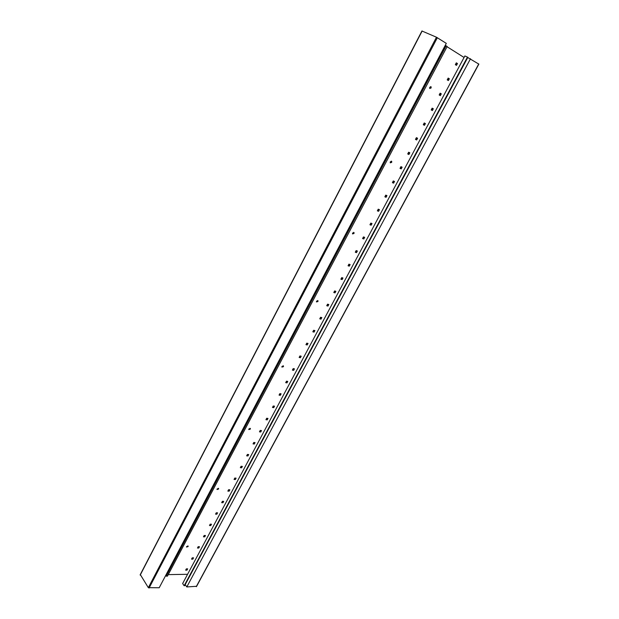 <?xml version="1.0" encoding="UTF-8"?>
<svg xmlns="http://www.w3.org/2000/svg" width="619" height="619" viewBox="0 0 619 619"><rect width="100%" height="100%" fill="white"/><g stroke="black" fill="none" stroke-linecap="round" stroke-linejoin="round"><path stroke-width="0.93" d="M467.763 57.528L478.704 64.028M467.469 57.095L467.856 57.343L184.601 585.736L184.153 585.744L182.636 583.547L464.877 55.958L467.469 57.095L184.153 585.744M168.252 574.618L187.588 574.293L464.064 57.474M464.049 57.466L447.05 46.727M446.129 45.814L447.181 46.479L167.447 576.134L166.256 576.157L166 575.778L445.688 45.62L446.129 45.814L166.256 576.157M446.183 43.593L159.903 586.433M422.119 31.074L436.472 37.225L446.299 43.369L159.207 587.748L148.336 587.663L140.389 574.718M196.447 586.301L186.799 586.944L185.197 584.622M448.164 78.118L448.914 78.559L447.978 80.323M440.117 93.198L440.875 93.631L439.931 95.388M432.147 108.139L433.323 108.774L432.371 110.546L431.203 109.911L432.147 108.139L432.898 108.557L431.961 110.321M424.998 123.359L424.069 125.108L423.311 124.713L424.239 122.964L425.415 123.576L424.479 125.332L423.303 124.721M417.167 138.037L416.247 139.755L415.488 139.376M409.399 152.584L408.501 154.27L407.735 153.907M401.708 166.998L400.818 168.662L400.052 168.314M394.079 181.29L393.212 182.922L392.431 182.582M386.519 195.449L385.668 197.051L384.886 196.734M379.029 209.485L378.186 211.064L377.404 210.754M371.601 223.405L370.773 224.952L369.992 224.658M364.235 237.193L363.423 238.717L362.641 238.431M356.939 250.865L356.142 252.359L355.352 252.095M349.704 264.421L348.923 265.891L348.126 265.636M342.531 277.854L341.765 279.301L340.968 279.061M335.421 291.178L334.662 292.594L333.865 292.369M328.372 304.386L327.629 305.778L326.824 305.562M321.385 317.485L320.65 318.855L319.845 318.646M314.452 330.469L313.732 331.815L312.928 331.622M307.581 343.344L306.869 344.659L306.065 344.481M300.764 356.111L300.068 357.403L299.256 357.24M294.002 368.769L293.321 370.046L292.508 369.883M287.301 381.319L286.636 382.573L285.816 382.426M280.655 393.769L280.005 394.999L279.184 394.868M274.07 406.118L273.42 407.325L272.6 407.201M267.532 418.367L266.897 419.55L266.077 419.434M261.048 430.514L260.429 431.675L259.601 431.575M254.618 442.554L254.007 443.699L253.179 443.606M248.242 454.508L247.639 455.63L246.811 455.545M241.913 466.355L241.325 467.461L240.497 467.384M235.638 478.116L235.058 479.191L234.23 479.129M229.417 489.776L228.844 490.836L228.009 490.782M223.235 501.344L222.685 502.388L221.85 502.342M217.114 512.818L216.565 513.84L215.729 513.809M211.033 524.2L210.499 525.206L209.663 525.183M205.005 535.497L204.479 536.487L203.643 536.472M199.024 546.701L198.506 547.668L197.67 547.668M193.089 557.82L192.586 558.771L191.743 558.771M187.201 568.853L186.706 569.782L185.862 569.797M430.677 86.59L430.646 87.813L429.733 88.494M391.309 161.11L391.254 162.17L390.256 162.859M353.673 232.342L353.596 233.247L352.536 233.936M318.011 300.795L317.918 301.546L316.441 301.925L316.533 301.167L318.011 300.795L317.671 300.501L317.57 301.26L316.441 301.94M283.169 365.744L281.885 367.067M250.099 428.286L248.768 429.509M218.368 488.29L217.006 489.42M187.89 545.896L186.505 546.948M456.288 62.89L457.031 63.355L456.095 65.119M456.319 62.836L457.464 63.548L456.497 65.366L455.344 64.662L456.319 62.836M457.031 63.355L457.464 63.548M448.187 78.079L449.348 78.76L448.38 80.563L447.228 79.882L448.187 78.079M440.132 93.175L441.293 93.84L440.341 95.62L439.181 94.962L440.132 93.175M416.401 137.658L417.585 138.246L416.657 139.987L415.473 139.399L416.401 137.658M408.633 152.22L409.817 152.785L408.904 154.51L407.712 153.945L408.633 152.22M400.934 166.65L402.126 167.192L401.213 168.902L400.021 168.36L400.934 166.65M393.305 180.949L394.504 181.475L393.599 183.162L392.4 182.644L393.305 180.949M385.745 195.124L386.945 195.627L386.047 197.306L384.848 196.803L385.745 195.124M378.248 209.176L379.455 209.655L378.565 211.319L377.358 210.839L378.248 209.176M370.82 223.103L372.027 223.56L371.152 225.208L369.938 224.759L370.82 223.103M363.454 236.915L364.668 237.348L363.794 238.98L362.579 238.547L363.454 236.915M356.149 250.594L357.372 251.012L356.505 252.629L355.283 252.219L356.149 250.594M348.915 264.166L350.137 264.561L349.278 266.162L348.056 265.768L348.915 264.166M341.734 277.614L342.965 277.993L342.121 279.579L340.883 279.208L341.734 277.614M334.624 290.945L335.854 291.301L335.018 292.88L333.78 292.524L334.624 290.945M327.567 304.169L328.805 304.502L327.977 306.072L326.731 305.732L327.567 304.169M320.58 317.276L321.818 317.593L320.99 319.141L319.752 318.831L320.58 317.276M313.64 330.275L314.893 330.569L314.073 332.109L312.819 331.815L313.64 330.275M306.769 343.158L308.022 343.437L307.202 344.961L305.956 344.682L306.769 343.158M299.952 355.94L301.205 356.204L300.401 357.712L299.147 357.449L299.952 355.94M293.189 368.607L294.451 368.854L293.646 370.355L292.392 370.108L293.189 368.607M286.489 381.172L287.75 381.405L286.953 382.89L285.692 382.666L286.489 381.172M279.842 393.638L281.103 393.846L280.314 395.324L279.053 395.115L279.842 393.638M273.25 405.994L274.519 406.188L273.737 407.65L272.468 407.457L273.25 405.994M266.704 418.251L267.981 418.429L267.207 419.875L265.93 419.705L266.704 418.251M260.22 430.406L261.497 430.569L260.731 432.008L259.454 431.845L260.22 430.406M253.79 442.461L255.067 442.608L254.308 444.032L253.032 443.893L253.79 442.461M247.414 454.423L248.691 454.547L247.933 455.963L246.656 455.839L247.414 454.423M241.085 466.285L242.369 466.393L241.619 467.802L240.334 467.685L241.085 466.285M234.802 478.046L236.094 478.147L235.352 479.539L234.059 479.446L234.802 478.046M228.581 489.722L229.866 489.807L229.131 491.184L227.838 491.107L228.581 489.722M222.399 501.297L223.691 501.367L222.964 502.736L221.672 502.667L222.399 501.297M216.279 512.787L217.571 512.834L216.843 514.196L215.551 514.141L216.279 512.787M210.197 524.177L211.497 524.216L210.769 525.562L209.477 525.531L210.197 524.177M204.169 535.481L205.462 535.505L204.75 536.843L203.45 536.82L204.169 535.481M198.181 546.701L199.48 546.709L198.776 548.032L197.476 548.024L198.181 546.701M192.246 557.827L193.554 557.82L192.849 559.135L191.542 559.143L192.246 557.827M186.358 568.861L187.665 568.846L186.961 570.153L185.661 570.169L186.358 568.861M429.764 87.279L431.157 86.884L431.072 88.022L429.679 88.409L429.764 87.279M390.31 161.799L391.742 161.42L391.649 162.41L390.218 162.789L390.31 161.799M352.606 233.03L354.068 232.651L353.967 233.518L352.513 233.889L352.606 233.03M281.985 366.425L283.487 366.038L283.394 366.703L281.893 367.09L281.985 366.425M248.877 428.975L250.393 428.572L250.3 429.153L248.784 429.555L248.877 428.975M217.107 488.987L218.639 488.561L218.546 489.072L217.021 489.497L217.107 488.987M186.605 546.6L188.145 546.151L188.06 546.616L186.52 547.057L186.605 546.6M470.502 58.735L186.799 586.944M448.914 78.559L449.348 78.76M440.875 93.631L441.293 93.84M432.898 108.557L433.323 108.774M424.069 125.108L424.479 125.332M416.247 139.755L416.657 139.987M408.501 154.27L408.904 154.51M400.818 168.662L401.213 168.902M393.212 182.922L393.599 183.162M478.742 63.966L196.254 586.665M437.354 37.689L149.071 588.05M436.472 37.225L148.336 587.663M422.15 31.012L140.188 575.113M478.874 64.074L196.478 586.557M421.965 30.95L140.142 574.842M431.157 86.884L430.731 86.675M391.742 161.42L391.347 161.188"/></g></svg>
